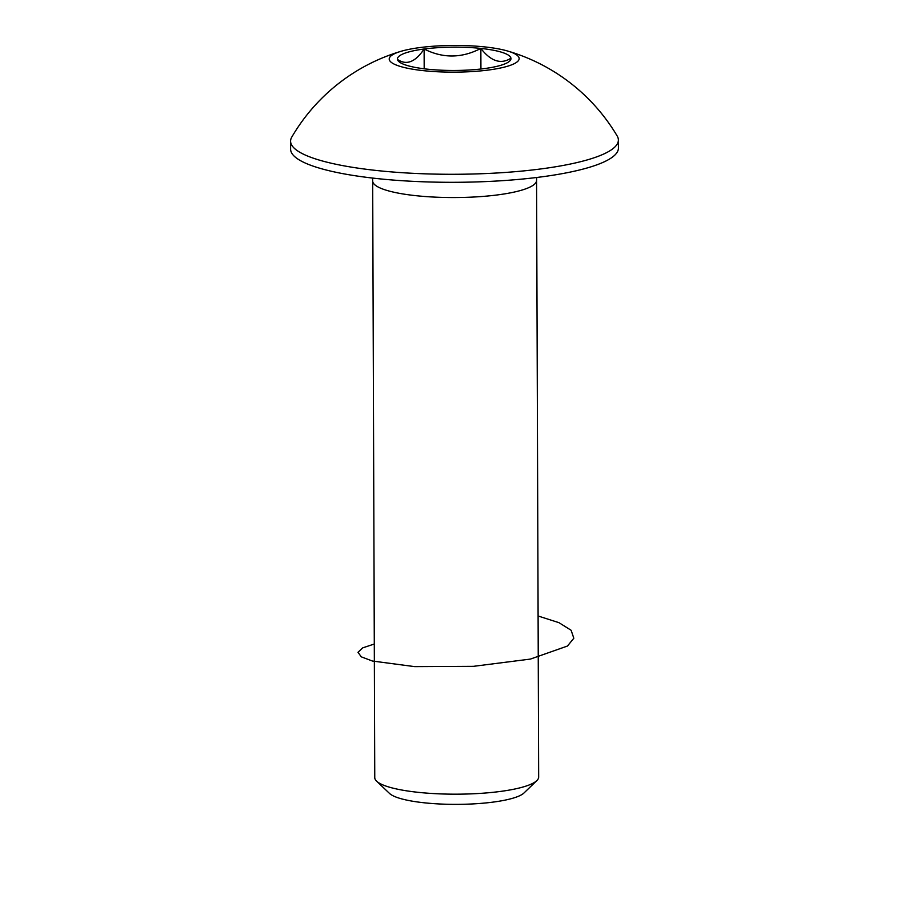 <?xml version="1.0" encoding="UTF-8"?>
<svg xmlns="http://www.w3.org/2000/svg" width="909" height="909" viewBox="0 0 909 909"><rect width="100%" height="100%" fill="white"/><g stroke="black" fill="none" stroke-linecap="round" stroke-linejoin="round"><path stroke-width="1.36" d="M372.679 180.993L374.758 777.627A81.946 16.839 -0.2 0 0 376.599 781.161L389.518 793.432A68.777 14.135 -0.2 0 0 398.426 797.92A68.777 14.135 -0.2 0 0 468.646 804.113A68.777 14.135 -0.2 0 0 524.004 792.966L536.844 780.592A81.946 16.839 -0.2 0 0 538.662 777.059L536.571 180.425A81.946 16.839 179.8 0 1 477.248 196.821A81.946 16.839 179.8 0 1 385.132 189.867A81.946 16.839 179.8 0 1 372.679 180.993L372.508 178.062M424.185 68.8L424.117 49.006A56.778 11.669 -0.2 0 0 397.46 59.403A56.778 11.669 -0.2 0 0 398.699 61.448A56.778 11.669 -0.2 0 0 427.548 69.186A56.778 11.669 -0.2 0 0 484.292 68.595A56.778 11.669 -0.2 0 0 509.722 61.051A56.778 11.669 -0.2 0 0 510.938 58.199A56.778 11.669 -0.2 0 0 480.85 48.416A56.778 11.669 -0.2 0 0 424.117 49.006C415.333 62.13 406.448 65.596 397.46 59.403M510.938 58.199C500.95 64.63 490.917 61.369 480.85 48.416C461.817 58.301 442.899 58.506 424.117 49.006M399.096 66.062A64.971 13.351 -0.2 0 0 490.053 69.811A64.971 13.351 -0.2 0 0 507.438 50.972A64.971 13.351 -0.2 0 0 400.914 51.336A64.971 13.351 -0.2 0 0 399.096 66.062M291.744 137.145A163.904 33.678 -0.2 0 0 290.585 141.179A163.904 33.678 -0.2 0 0 315.491 158.916A163.904 33.678 -0.2 0 0 499.723 172.824A163.904 33.678 -0.2 0 0 618.381 140.031A163.904 33.678 -0.2 0 0 617.188 135.998M290.585 141.179L290.619 149.201A163.904 33.678 -0.2 0 0 315.525 166.938A163.904 33.678 -0.2 0 0 499.745 180.846A163.904 33.678 -0.2 0 0 618.415 148.053L618.381 140.031M376.599 781.161A81.946 16.839 -0.2 0 0 387.211 786.501A81.946 16.839 -0.2 0 0 470.885 793.875A81.946 16.839 -0.2 0 0 536.844 780.592M480.929 69.004L480.85 48.416M374.292 644.015L362.634 647.901L357.998 652.31L361.293 656.843L372.406 661.025L414.697 666.627L473.396 666.342L530.447 659.07L567.466 646.038L573.818 638.243L571.125 630.278L558.967 622.676L538.094 615.995M400.914 51.336A188.765 188.765 0 0 0 291.709 137.214M617.211 136.043A188.765 188.765 0 0 0 507.438 50.972M536.571 180.425L536.719 177.482"/></g></svg>
